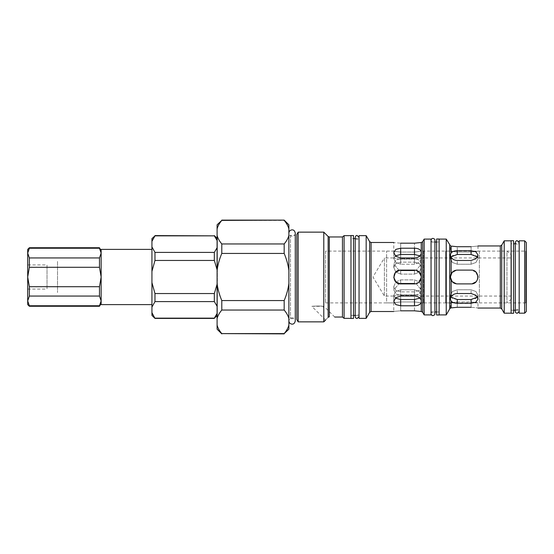 <?xml version="1.0" encoding="UTF-8"?>
<svg xmlns="http://www.w3.org/2000/svg" width="554" height="554" viewBox="0 0 554 554"><rect width="100%" height="100%" fill="white"/><g stroke="black" fill="none" stroke-linecap="round" stroke-linejoin="round"><path stroke-width="0.42" stroke-dasharray="2.77 2.08" d="M57.519 261.433L57.519 292.567L57.519 261.433M513.6 240.72L513.6 313.28M513.6 243.594L513.6 310.406L513.6 243.594M511.113 240.72L511.113 313.28M511.113 243.594L511.113 310.406L511.113 243.594M436.628 314.991L436.628 239.009M436.628 241.883L436.628 312.117L436.628 241.883M439.114 314.991L439.114 239.009M353.473 235.533L353.473 318.467M353.473 238.407L353.473 315.593L353.473 238.407M350.987 235.533L350.987 318.467M350.987 238.407L350.987 315.593L350.987 238.407M27.7 304.61L27.7 300.912L29.355 305.76L99.478 305.76L101.14 300.912L99.478 296.058L29.355 296.058L27.7 300.912L27.7 277L29.355 286.709L99.478 286.709L101.14 277L99.478 267.291L29.355 267.291L27.7 277L27.7 253.088L29.355 257.942L99.478 257.942L101.14 253.088L99.478 248.24L29.355 248.24L27.7 253.088L27.7 249.39M151.935 300.912L151.935 249.39L151.935 300.912M99.478 248.24L99.478 247.735M99.478 267.291L99.478 257.942M99.478 296.058L99.478 286.709M99.478 306.265L99.478 305.76M29.355 248.24L29.355 247.735M29.355 267.291L29.355 257.942M29.355 296.058L29.355 286.709M29.355 306.265L29.355 305.76M151.935 253.947L151.935 300.053L151.935 253.947M27.7 264.923L27.7 289.077L27.7 264.923L47.028 264.923L47.028 289.077L47.028 264.923M151.935 315.378L151.935 238.622M151.935 250.997L151.935 303.003L151.935 250.997M151.935 312.685L154.975 318.148L214.329 318.148L217.369 312.685L217.369 307.061L214.329 301.598L154.975 301.598L151.935 307.061M151.935 282.623L154.975 293.551L154.975 301.598M154.975 293.551L214.329 293.551L217.369 282.623L217.369 271.377L214.329 260.449L154.975 260.449L151.935 271.377M151.935 246.939L154.975 252.402L154.975 260.449M154.975 252.402L214.329 252.402L217.369 246.939L217.369 241.315L214.329 235.852L154.975 235.852L151.935 241.315M217.092 306.237L217.092 313.509M217.092 269.729L217.092 284.271M217.092 240.491L217.092 247.763M214.329 252.402L214.329 260.449M214.329 293.551L214.329 301.598M217.369 271.377L217.369 246.939L217.369 271.377M217.369 307.061L217.369 282.623L217.369 307.061M217.369 241.315L217.369 238.622L217.369 241.315M217.369 312.685L217.369 315.378L217.369 312.685M295.372 318.661L295.372 235.339L290.525 235.339L290.525 318.661L290.525 235.339M217.369 277L217.369 236.413L217.369 277M284.181 333.605C286.633 330.655 288.198 327.823 288.869 325.108L288.869 318.55C288.198 315.842 286.633 313.01 284.181 310.053L221.787 310.053C219.329 313.01 217.764 315.842 217.092 318.55L217.092 325.108C217.764 327.823 219.329 330.655 221.787 333.605L284.181 333.875M284.181 300.559C286.633 294.645 288.198 288.98 288.869 283.558L288.869 270.442C288.198 265.02 286.633 259.355 284.181 253.441L221.787 253.441C219.329 259.355 217.764 265.02 217.092 270.442L217.092 283.558C217.764 288.98 219.329 294.645 221.787 300.559L284.181 300.559L284.181 310.053M284.181 243.947C286.633 240.99 288.198 238.158 288.869 235.45L288.869 228.892C288.198 226.177 286.633 223.345 284.181 220.395L221.787 220.395C219.329 223.345 217.764 226.177 217.092 228.892L217.092 235.45C217.764 238.158 219.329 240.99 221.787 243.947L284.181 243.947L284.181 253.441M288.869 329.18L288.869 325.108M288.869 318.55L288.869 283.558M288.869 270.442L288.869 235.45M288.869 228.892L288.869 224.82M288.869 233.684L288.869 320.316L288.869 233.684M221.787 253.441L221.787 243.947M221.787 310.053L221.787 300.559M217.092 228.892L217.092 224.82M217.092 270.442L217.092 235.45M217.092 318.55L217.092 283.558M217.092 329.18L217.092 325.108M217.369 315.378L217.369 238.622M329.311 236.967L329.311 316.805L328.141 317.29C324.803 320.891 324.803 320.891 328.141 317.29L328.141 236.482M328.612 316.957L328.141 317.29M325.579 320.08L311.854 306.348L323.107 306.265L323.384 307.311L324.485 307.394L323.384 307.311L323.107 306.265C320.122 305.836 312.401 306.133 311.854 306.348C312.401 306.133 320.122 305.836 323.107 306.265M471.087 307.283L471.087 301.958C479.986 302.983 479.986 302.983 471.087 301.958C479.986 302.983 479.986 302.983 471.087 301.958L457.279 301.958C448.38 302.983 448.38 302.983 457.279 301.958C448.38 302.983 448.38 302.983 457.279 301.958L471.087 301.958L471.087 307.283C479.986 308.128 479.986 308.128 471.087 307.283L457.279 307.283L451.143 307.899C450.125 308.322 450.125 308.322 451.143 307.899C450.125 308.322 450.125 308.322 451.143 307.899L451.143 301.085C452.479 302.532 454.529 303.273 457.279 303.294L471.087 303.294L475.962 302.138L477.984 298.959L475.962 295.24L471.087 293.53L457.279 293.53C454.529 293.668 452.479 294.693 451.143 296.612L450.381 299.098L451.143 301.085M450.437 308.204L450.381 302.899L421.386 302.899L421.386 311.514M400.68 243.185L400.68 252.042C391.782 251.017 391.782 251.017 400.68 252.042C391.782 251.017 391.782 251.017 400.68 252.042L414.489 252.042L400.68 252.042L400.68 243.185C391.782 242.43 391.782 242.43 400.68 243.185L414.489 243.185L421.234 242.52L421.234 251.585C420.251 249.39 418 248.268 414.489 248.213L400.68 248.213L395.805 249.39L393.783 252.596L395.805 256.294L400.68 257.97L414.489 257.97C418 257.707 420.251 256.267 421.234 253.649L421.234 251.585M414.489 252.042C423.388 251.017 423.388 251.017 414.489 252.042C423.388 251.017 423.388 251.017 414.489 252.042L414.489 243.185L414.489 252.042M400.68 301.958C391.782 302.983 391.782 302.983 400.68 301.958C391.782 302.983 391.782 302.983 400.68 301.958L414.489 301.958C423.388 302.983 423.388 302.983 414.489 301.958C423.388 302.983 423.388 302.983 414.489 301.958L400.68 301.958L400.68 310.815C391.782 311.57 391.782 311.57 400.68 310.815L400.68 301.958M414.489 310.815L414.489 301.958L414.489 310.815L400.68 310.815M421.234 311.48L421.234 300.351C420.251 297.733 418 296.293 414.489 296.03L400.68 296.03L395.805 297.706L393.783 301.404L395.805 304.61L400.68 305.787L414.489 305.787C418 305.732 420.251 304.61 421.234 302.415M471.087 246.717L471.087 252.042L471.087 246.717C479.986 245.872 479.986 245.872 471.087 246.717L457.279 246.717L457.279 252.042L471.087 252.042C479.986 251.017 479.986 251.017 471.087 252.042C479.986 251.017 479.986 251.017 471.087 252.042L457.279 252.042C448.38 251.017 448.38 251.017 457.279 252.042C448.38 251.017 448.38 251.017 457.279 252.042L457.279 246.717M451.143 246.101C450.125 245.678 450.125 245.678 451.143 246.101L451.143 252.915L450.381 254.902L451.143 257.388C452.479 259.307 454.529 260.332 457.279 260.47L471.087 260.47L475.962 258.76L477.984 255.041L475.962 251.862L471.087 250.706L457.279 250.706C454.529 250.727 452.479 251.468 451.143 252.915M471.087 254.473L475.962 255.567L477.984 258.69L475.962 262.471L471.087 264.23L457.279 264.23L452.403 262.471L450.381 258.69L452.403 255.567L457.279 254.473L471.087 254.473L471.087 250.706M419.842 298.128L421.386 295.31L419.371 291.529L414.489 289.77L400.68 289.77L395.805 291.529L393.783 295.31L395.327 298.128M395.327 255.872L393.783 258.69L395.805 262.471L400.68 264.23L395.805 262.471L393.783 258.69L395.805 255.567L400.68 254.473L414.489 254.473L419.371 255.567L421.386 258.69L419.371 262.471L414.489 264.23L400.68 264.23L414.489 264.23L419.371 262.471L421.386 258.69L419.842 255.872M477.479 297.055L477.984 295.31L475.962 291.529L471.087 289.77L457.279 289.77L452.403 291.529L450.381 295.31L450.887 297.062M450.887 256.938L450.381 258.69L452.403 262.471L457.279 264.23L471.087 264.23L475.962 262.471L477.984 258.69L477.479 256.945M400.68 299.527L395.805 298.433L393.783 295.31L395.805 291.529L400.68 289.77L414.489 289.77L419.371 291.529L421.386 295.31L419.371 298.433L414.489 299.527L400.68 299.527L400.68 305.787M457.279 299.527L452.403 298.433L450.381 295.31L452.403 291.529L457.279 289.77L471.087 289.77L475.962 291.529L477.984 295.31L475.962 298.433L471.087 299.527L457.279 299.527L457.279 303.294M421.234 275.539L416.144 270.304L419.911 272.734L421.386 277L419.911 281.266L416.144 283.696L421.234 278.461L421.234 253.649M419.357 272.111L414.489 270.096L399.697 270.172M400.646 283.904L396.075 282.138L393.832 277.803L395.016 273.06L399.025 270.304L395.134 272.9L393.797 277.402L395.653 281.73L399.843 283.849M415.41 283.842L400.68 283.904L414.69 283.897M475.934 272.09L471.087 270.096L457.279 270.096C454.529 270.214 452.479 271.46 451.143 273.835C450.125 275.94 450.125 278.053 451.143 280.165C452.479 282.54 454.529 283.786 457.279 283.904L471.087 283.904C479.986 284.327 479.986 269.673 471.087 270.096C479.986 269.673 479.986 284.327 471.087 283.904L472.098 283.828M476.018 281.827L477.686 279.001M477.977 276.661L477.95 276.308M471.087 283.904L457.279 283.904L471.087 283.904M456.392 283.842L457.279 283.904C448.38 284.327 448.38 269.673 457.279 270.096L471.087 270.096L456.219 270.179M399.649 270.179L400.68 270.096M414.683 270.103L415.445 270.165M400.68 283.904L415.493 283.828M417.148 283.364L419.364 281.882M298.177 321.86L298.177 232.14M296.805 319.492L296.805 234.508M323.792 321.86L323.792 232.14M344.089 318.356L344.089 235.644M350.987 235.644L350.987 318.356L350.987 235.644M350.987 238.594L350.987 315.406L350.987 238.594L353.473 238.594M359.054 238.594L359.054 315.406L359.054 238.594L355.183 238.594M359.054 318.356L359.054 235.644M366.173 318.356L366.173 235.644M424.149 314.907L424.149 239.093M431.054 314.907L431.054 239.093M431.054 242.05L431.054 311.95L431.054 242.05L434.918 242.05M439.114 242.05L439.114 311.95L439.114 242.05L436.628 242.05M439.114 239.093L439.114 314.907L439.114 239.093M446.24 314.907L446.24 239.093M504.216 313.183L504.216 240.817M511.113 240.817L511.113 313.183L511.113 240.817M511.113 243.788L511.113 310.212L511.113 243.788L513.6 243.788M519.174 243.788L519.174 310.212L519.174 243.788L515.31 243.788M519.174 313.183L519.174 240.817M524.645 313.183L524.645 240.817M526.3 311.521L526.3 242.479M526.3 250.553L526.3 303.447L526.3 250.553M325.593 251.101L325.593 302.899L325.593 251.101L393.783 251.101L393.783 242.493M421.386 242.486L421.386 251.101L450.381 251.101L450.381 245.754M477.984 245.941L477.984 251.101L525.746 251.101L525.746 302.899L525.746 251.101M479.369 251.121L479.369 302.879L479.369 251.121L445.686 251.121L445.686 302.879L445.686 251.121M414.489 291.854L414.489 295.448L419.371 293.932L421.386 289.943L419.371 293.932L414.489 295.448L400.68 295.448L395.805 293.932L393.783 289.943L399.025 283.696L393.783 289.943L395.805 293.932L400.68 295.448L414.489 295.448L414.489 291.854L419.364 290.435L421.386 286.522L419.364 281.979L414.489 279.902L400.68 279.902L395.805 281.979L393.783 286.522L395.805 290.435L400.68 291.854L400.68 295.448L400.68 291.854L395.805 290.435L393.783 286.522L395.805 281.979L400.68 279.902L414.489 279.902L419.364 281.979L421.386 286.522L419.364 290.435L414.489 291.854L400.68 291.854L414.489 291.854M416.144 283.696L421.386 289.943L416.144 283.696M414.489 270.504L414.489 274.098L419.364 272.021L421.386 267.478L419.364 263.566L414.489 262.146L414.489 258.552L419.371 260.068L421.386 264.057L416.144 270.304L421.386 264.057L419.371 260.068L414.489 258.552L400.68 258.552L395.805 260.068L393.783 264.057L395.805 260.068L400.68 258.552L414.489 258.552L414.489 262.146L419.364 263.566L421.386 267.478L419.364 272.021L414.489 274.098L400.68 274.098L414.489 274.098L414.489 270.504L400.68 270.504L400.68 274.098L395.805 272.021L393.783 267.478L395.805 272.021L400.68 274.098L400.68 270.504M400.68 262.146L400.68 258.552L400.68 262.146L395.805 263.566L393.783 267.478L395.805 263.566L400.68 262.146L414.489 262.146L400.68 262.146M399.025 270.304L393.783 264.057L399.025 270.304M414.489 259.244C423.388 257.832 423.388 257.832 414.489 259.244C423.388 257.832 423.388 257.832 414.489 259.244L400.68 259.244L414.489 259.244L414.489 252.056C423.388 251.038 423.388 251.038 414.489 252.056C423.388 251.038 423.388 251.038 414.489 252.056L400.68 252.056C391.782 251.038 391.782 251.038 400.68 252.056C391.782 251.038 391.782 251.038 400.68 252.056L414.489 252.056L414.489 259.244M400.68 259.244C391.782 257.832 391.782 257.832 400.68 259.244C391.782 257.832 391.782 257.832 400.68 259.244L400.68 252.056L400.68 259.244M414.489 283.496L414.489 279.902L414.489 283.496L400.68 283.496L400.68 279.902L400.68 283.496M414.489 294.756C423.388 296.168 423.388 296.168 414.489 294.756C423.388 296.168 423.388 296.168 414.489 294.756L400.68 294.756L414.489 294.756L414.489 301.944C423.388 302.962 423.388 302.962 414.489 301.944C423.388 302.962 423.388 302.962 414.489 301.944L400.68 301.944C391.782 302.962 391.782 302.962 400.68 301.944C391.782 302.962 391.782 302.962 400.68 301.944L414.489 301.944L414.489 294.756M400.68 294.756C391.782 296.168 391.782 296.168 400.68 294.756C391.782 296.168 391.782 296.168 400.68 294.756L400.68 301.944L400.68 294.756M423.595 251.121L423.595 302.879L423.595 251.121L421.386 251.121L421.386 257.949L511.39 257.949L511.39 296.051L511.39 257.949M386.602 251.121L393.783 251.121L393.783 257.949L384.393 257.949L384.393 296.051L384.393 257.949L372.946 277L384.393 296.051L393.783 296.051L393.783 302.879L386.602 302.879L386.602 251.121L386.602 302.879M511.39 254.826L511.39 299.174L511.39 254.826L506.972 251.121L506.972 302.879L506.972 251.121M101.14 304.61L101.14 249.39M342.462 317.033L342.462 236.967M457.279 307.283L457.279 301.958L457.279 307.283M471.087 264.23L471.087 260.47L471.087 264.23M457.279 264.23L457.279 260.47L457.279 264.23M457.279 254.473L457.279 250.706M400.68 289.77L400.68 296.03L400.68 289.77M414.489 296.03L414.489 289.77L414.489 296.03M400.68 264.23L400.68 257.97L400.68 264.23M400.68 248.213L400.68 254.473M414.489 264.23L414.489 257.97L414.489 264.23M414.489 254.473L414.489 248.213M457.279 293.53L457.279 289.77L457.279 293.53M471.087 293.53L471.087 289.77L471.087 293.53M414.489 305.787L414.489 299.527M471.087 303.294L471.087 299.527M371.083 311.507L371.083 242.493M421.234 300.351L421.234 278.461M422.667 312.338L422.667 241.662M451.143 296.612L451.143 280.165M449.709 308.89L449.709 245.11M451.143 273.835L451.143 257.388M500.304 308.059L500.304 245.941M369.65 312.338L369.65 241.662M501.737 308.89L501.737 245.11M519.174 242.604L519.174 311.396L519.174 242.604C518.447 245.11 517.159 245.11 515.31 242.604L515.31 311.396C516.515 308.91 517.803 308.91 519.174 311.396M431.054 240.311L431.268 241.191C433.436 243.635 435.527 240.699 434.918 240.311L434.918 313.689L434.149 312.151C431.718 311.992 430.687 312.511 431.054 313.689L431.054 240.311L431.054 313.689M359.054 237.41L359.054 316.59L359.054 237.41C358.611 240.124 355.079 239.799 355.183 237.41L355.183 316.59C355.751 313.349 359.705 315.011 359.054 316.59M295.275 233.075C295.594 237.022 288.44 237.278 288.869 233.075L288.869 320.925C290.171 315.406 296.279 318.432 295.275 320.925M288.869 233.075L288.869 320.925M290.525 318.661L295.275 318.661L295.275 235.339M27.7 289.077L47.028 289.077M334.72 317.033L324.762 307.075M525.746 302.899L477.984 302.899L477.984 308.059M325.593 302.899L393.783 302.899L393.783 311.507M477.984 255.041L477.984 258.69L477.984 255.041M450.381 254.902L450.381 258.69L450.381 254.902M393.783 295.31L393.783 301.404L393.783 295.31M421.386 295.31L421.386 301.411L421.386 295.31M393.783 252.596L393.783 258.69L393.783 252.596M421.386 252.589L421.386 258.69L421.386 252.589M450.381 295.31L450.381 299.098L450.381 295.31M477.984 295.31L477.984 298.959L477.984 295.31M350.987 315.406L353.473 315.406M355.183 315.406L359.054 315.406M431.054 311.95L434.918 311.95M436.628 311.95L439.114 311.95M511.113 310.212L513.6 310.212M515.31 310.212L519.174 310.212M445.686 302.879L479.369 302.879M421.386 286.522L421.386 289.943L421.386 286.522M393.783 286.522L393.783 289.943L393.783 286.522M421.386 267.478L421.386 264.057L421.386 267.478M393.783 267.478L393.783 264.057L393.783 267.478M511.39 296.051L421.386 296.051L421.386 302.879L423.595 302.879M511.39 299.174L506.972 302.879"/><path stroke-width="0.83" d="M513.6 313.28L513.6 240.72L511.113 240.72L511.113 313.28L513.6 313.28M436.628 239.009L436.628 314.991L439.114 314.991L439.114 239.009L436.628 239.009M353.473 318.467L353.473 235.533L350.987 235.533L350.987 318.467L353.473 318.467M29.355 248.24L29.355 247.735L27.7 249.39L27.7 253.088L29.355 248.24L99.478 248.24L101.14 253.088L99.478 257.942L29.355 257.942L27.7 253.088L27.7 277L29.355 267.291L99.478 267.291L101.14 277L99.478 286.709L29.355 286.709L27.7 277L27.7 300.912L29.355 296.058L99.478 296.058L101.14 300.912L99.478 305.76L29.355 305.76L27.7 300.912L27.7 304.61L29.355 306.265L99.478 306.265L99.478 305.76M99.478 257.942L99.478 267.291M151.935 304.61L101.14 304.61L101.14 249.39C100.717 249.785 100.17 249.231 99.478 247.735L99.478 248.24M99.478 286.709L99.478 296.058M29.355 257.942L29.355 267.291M29.355 305.76L29.355 306.265M29.355 286.709L29.355 296.058M151.935 241.315L154.975 235.852L151.935 238.622L151.935 315.378L154.975 318.411L151.935 312.685M217.092 313.509L214.329 318.148L154.975 318.148M151.935 307.061L154.975 301.598L214.329 301.598L217.092 306.237M217.092 284.271L214.329 293.551L154.975 293.551L151.935 282.623M151.935 271.377L154.975 260.449L214.329 260.449L217.092 269.729M217.092 247.763L214.329 252.402L154.975 252.402L151.935 246.939M154.975 235.852L214.329 235.852L217.092 240.491M154.975 260.449L154.975 252.402M154.975 301.598L154.975 293.551M214.329 260.449L214.329 252.402M214.329 301.598L214.329 293.551M214.329 235.852L154.975 235.588M214.329 235.588L217.092 238.352L217.092 315.648L214.329 318.148M295.275 233.075L295.275 320.925L295.275 233.075C294.707 230.796 293.641 229.73 292.076 229.875C290.144 230.042 289.077 231.115 288.869 233.075L288.869 233.075M217.369 236.413C217.369 225.104 217.369 225.104 217.369 236.413M217.369 317.587C217.369 328.896 217.369 328.896 217.369 317.587M284.181 310.053C286.633 313.01 288.198 315.842 288.869 318.55L288.869 325.108C288.198 327.823 286.633 330.655 284.181 333.605L221.787 333.605C219.329 330.655 217.764 327.823 217.092 325.108L217.092 318.55C217.764 315.842 219.329 313.01 221.787 310.053L284.181 310.053L284.181 300.559L221.787 300.559C219.329 294.645 217.764 288.98 217.092 283.558L217.092 270.442C217.764 265.02 219.329 259.355 221.787 253.441L284.181 253.441C286.633 259.355 288.198 265.02 288.869 270.442L288.869 283.558C288.198 288.98 286.633 294.645 284.181 300.559M284.181 220.395C286.633 223.345 288.198 226.177 288.869 228.892L288.869 235.45C288.198 238.158 286.633 240.99 284.181 243.947L221.787 243.947C219.329 240.99 217.764 238.158 217.092 235.45L217.092 228.892C217.764 226.177 219.329 223.345 221.787 220.395L284.181 220.125L288.869 224.82L288.869 228.892M288.869 325.108L288.869 329.18L284.181 333.605M288.869 235.45L288.869 270.442M288.869 283.558L288.869 318.55M284.181 243.947L284.181 253.441M217.092 228.892L217.092 224.82L221.787 220.395M221.787 243.947L221.787 253.441M221.787 333.605L284.181 333.875M217.092 235.45L217.092 270.442M217.092 325.108L217.092 329.18L221.787 333.875M221.787 300.559L221.787 310.053M217.092 283.558L217.092 318.55M298.177 232.14L298.177 321.86L296.805 319.492L296.805 234.508L298.177 232.14L323.792 232.14L328.141 236.482L329.311 236.967L329.311 316.805L328.141 317.29L329.311 316.805C336.015 317.054 336.015 317.054 329.311 316.805C336.015 317.054 336.015 317.054 329.311 316.805L329.284 316.805M328.141 317.29C324.803 320.891 324.803 320.891 328.141 317.29L328.141 236.482M329.311 236.967L342.462 236.967L342.462 317.033L334.72 317.033M451.143 301.085L450.381 299.098L451.143 296.612C452.479 294.693 454.529 293.668 457.279 293.53L471.087 293.53L475.962 295.24L477.984 298.959L475.962 302.138L471.087 303.294L457.279 303.294C454.529 303.273 452.479 302.532 451.143 301.085L451.143 307.899C450.125 308.322 450.125 308.322 451.143 307.899C450.125 308.322 450.125 308.322 451.143 307.899L457.279 307.283L471.087 307.283C479.986 308.128 479.986 308.128 471.087 307.283M400.68 243.185C391.782 242.43 391.782 242.43 400.68 243.185L414.489 243.185L421.234 242.52L421.234 253.649C420.251 256.267 418 257.707 414.489 257.97L400.68 257.97L395.805 256.294L393.783 252.596L395.805 249.39L400.68 248.213L414.489 248.213C418 248.268 420.251 249.39 421.234 251.585M400.68 310.815C391.782 311.57 391.782 311.57 400.68 310.815L414.489 310.815L421.234 311.48L414.489 310.815M471.087 246.717C479.986 245.872 479.986 245.872 471.087 246.717L457.279 246.717L451.143 246.101C450.125 245.678 450.125 245.678 451.143 246.101C450.125 245.678 450.125 245.678 451.143 246.101L457.279 246.717M439.114 239.093L446.24 239.093L450.437 245.796M395.327 298.128L400.68 299.527L414.489 299.527L419.842 298.128M400.68 305.787L395.805 304.61L393.783 301.404L395.805 297.706L400.68 296.03L414.489 296.03C418 296.293 420.251 297.733 421.234 300.351L421.234 302.415C420.251 304.61 418 305.732 414.489 305.787L400.68 305.787L400.68 299.527M450.887 297.062L457.279 299.527L471.087 299.527L477.479 297.055M471.087 250.706L475.962 251.862L477.984 255.041L475.962 258.76L471.087 260.47L457.279 260.47C454.529 260.332 452.479 259.307 451.143 257.388L450.381 254.902L451.143 252.915C452.479 251.468 454.529 250.727 457.279 250.706L471.087 250.706L471.087 254.473L457.279 254.473L450.887 256.938M477.479 256.945L471.087 254.473M419.842 255.872L414.489 254.473L400.68 254.473L395.327 255.872M366.173 235.644L366.173 318.356L359.054 318.356L359.054 235.644L366.173 235.644L369.65 241.662L371.083 242.493L393.783 242.493M415.445 270.165L414.489 270.096C418 270.324 420.251 272.139 421.234 275.539L421.234 278.461C420.251 281.861 418 283.676 414.489 283.904L400.68 283.904C391.782 284.327 391.782 269.673 400.68 270.096L399.649 270.179M399.843 283.849L400.646 283.904M414.69 283.897L415.41 283.842M400.68 270.096L414.683 270.103M451.143 280.165C450.125 278.06 450.125 275.947 451.143 273.835C452.479 271.46 454.529 270.214 457.279 270.096L471.087 270.096C479.986 269.673 479.986 284.327 471.087 283.904L457.279 283.904C454.529 283.786 452.479 282.54 451.143 280.165L451.143 296.612M472.098 283.828L476.018 281.827M477.686 279.001L477.977 276.661M477.95 276.308L475.934 272.09M456.219 270.179L452.016 272.533L450.381 277.083L452.126 281.591L456.392 283.842M415.493 283.828L417.148 283.364M419.364 281.882L421.386 276.993L419.357 272.111M399.697 270.172L395.314 272.665L393.797 277.492L395.978 282.048L400.68 283.904M477.984 245.941L500.304 245.941L500.304 308.059L477.984 308.059M323.792 232.14L323.792 321.86L298.177 321.86M342.462 236.967L344.089 235.644L344.089 318.356L342.462 317.033M344.089 235.644L350.987 235.644M353.473 238.594L355.183 238.594M424.149 239.093L424.149 314.907L431.054 314.907L431.054 239.093L424.149 239.093L422.667 241.662L422.667 312.338L421.386 311.514M434.918 242.05L436.628 242.05M446.24 239.093L446.24 314.907L439.114 314.907M501.737 245.11L501.737 308.89L504.216 313.183L504.216 240.817L501.737 245.11L500.304 245.941M504.216 240.817L511.113 240.817M513.6 243.788L515.31 243.788M519.174 240.817L519.174 313.183L524.645 313.183L524.645 240.817L519.174 240.817M524.645 240.817L526.3 242.479L526.3 311.521L524.645 313.183M414.489 283.496L400.68 283.496M414.489 270.504L400.68 270.504M414.489 305.787L414.489 299.527M457.279 303.294L457.279 299.527M471.087 303.294L471.087 299.527M457.279 254.473L457.279 250.706M400.68 254.473L400.68 248.213M414.489 254.473L414.489 248.213M371.083 242.493L371.083 311.507L393.783 311.507M421.234 302.415L421.234 311.48M421.234 278.461L421.234 300.351M421.234 253.649L421.234 275.539M449.709 245.11L449.709 308.89L450.381 308.246M451.143 246.101L451.143 252.915M451.143 257.388L451.143 273.835M369.65 241.662L369.65 312.338L366.173 318.356M519.174 242.604L517.242 240.665C516.363 240.533 515.719 241.177 515.31 242.604L515.31 311.396C515.213 312.331 515.857 312.975 517.242 313.335L519.174 311.396M431.054 313.689C431.254 314.949 431.898 315.593 432.986 315.621C434.481 315.115 435.125 314.471 434.918 313.689L434.918 240.311C435.07 239.446 434.426 238.802 432.986 238.379C431.898 238.407 431.254 239.051 431.054 240.311L431.054 240.311M359.054 237.41L357.115 235.478C356.236 235.339 355.592 235.983 355.183 237.41L355.183 316.59C355.045 317.47 355.689 318.114 357.115 318.522L359.054 316.59M288.869 320.925L288.869 320.925C289.112 322.92 290.178 323.986 292.076 324.125C293.641 324.27 294.707 323.204 295.275 320.925M101.14 249.39L151.935 249.39M101.14 304.61C100.89 304.091 100.336 304.645 99.478 306.265M29.355 247.735L99.478 247.735M214.329 318.411L154.975 318.411M221.787 220.125L284.181 220.125M422.667 241.662L421.386 242.486M325.579 320.08L323.792 321.86M344.089 318.356L350.987 318.356M353.473 315.406L355.183 315.406M371.083 311.507L369.65 312.338M422.667 312.338L424.149 314.907M434.918 311.95L436.628 311.95M449.709 308.89L446.24 314.907M501.737 308.89L500.304 308.059M504.216 313.183L511.113 313.183M513.6 310.212L515.31 310.212"/></g></svg>
